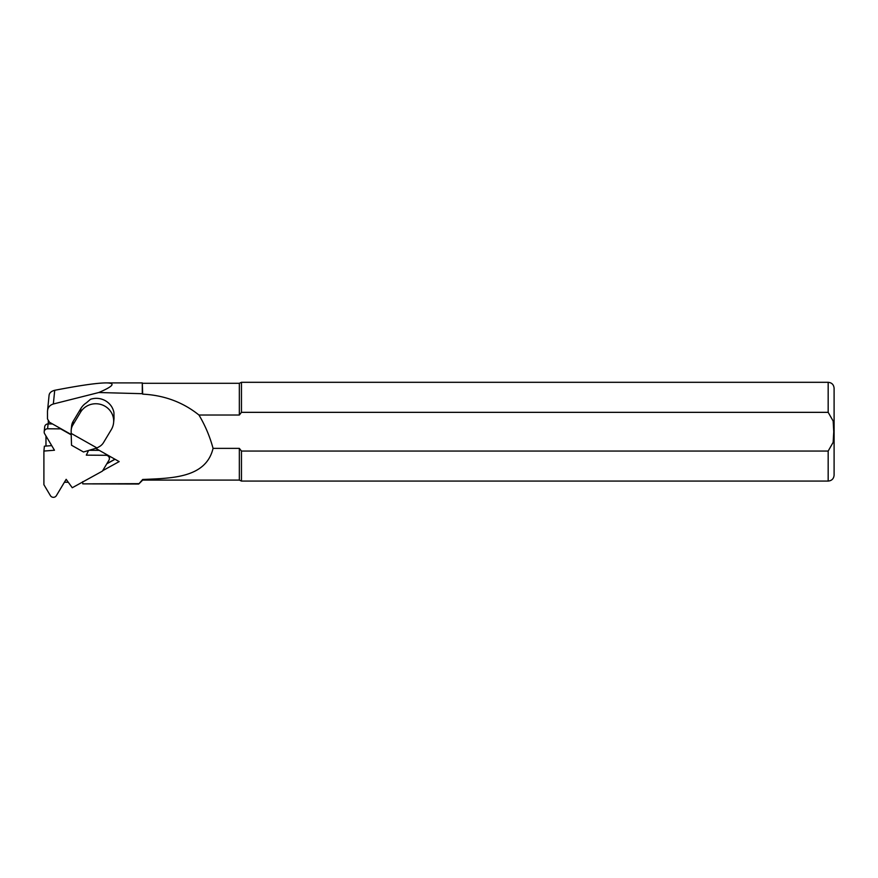<?xml version="1.0" encoding="UTF-8"?>
<svg xmlns="http://www.w3.org/2000/svg" width="878" height="878" viewBox="0 0 878 878"><rect width="100%" height="100%" fill="white"/><g stroke="black" fill="none" stroke-linecap="round" stroke-linejoin="round"><path stroke-width="1.32" d="M88.568 450.469L86.307 455.155L105.964 455.287L106.073 454.2M71.206 434.84L60.626 428.87L47.599 428.782A3.424 3.303 -174.2 0 0 44.635 433.721L54.469 450.238L43.9 451.062L43.9 484.7L50.419 495.653A3.424 3.303 -174.2 0 0 56.346 495.697L66.168 479.311L72.259 487.74L102.408 471.124L108.927 460.259A3.424 3.303 -174.2 0 0 105.964 455.287M43.9 451.062L44.394 446.189L51.714 445.618M44.196 431.735L44.679 426.873A3.424 3.303 5.8 0 1 48.092 423.909L52.482 423.942M89.139 450.304L99.28 450.37M64.412 482.231L68.297 482.263M106.918 463.606L114.919 459.194M45.974 435.971L45.974 446.068M48.279 420.244L48.279 423.909M138.998 382.896L106.205 382.896C115.94 382.995 113.471 386.21 98.819 392.521L142.291 393.695L142.291 382.896L138.998 382.896M49.025 396.11C49.003 393.234 50.913 391.292 54.721 390.293C79.942 385.42 97.096 382.962 106.205 382.896M198.955 415.02L239.343 415.02L241.461 412.342L828.173 412.342L833.156 421.045L833.76 431.691L833.156 442.336L828.173 451.051L241.461 451.051L239.343 448.373L239.343 480.09L142.686 480.09L138.735 484.019L142.686 479.476C171.429 478.225 205.957 478.214 213.058 448.373C209.897 436.596 205.2 425.479 198.955 415.02C182.942 402.19 164.186 395.232 142.686 394.145L142.291 393.695M142.686 394.145L142.291 382.896M142.686 480.09L142.686 479.476M113.602 422.713L113.986 418.927A17.779 17.165 5.8 0 0 114.03 418.345L113.931 412.484C112.856 407.37 109.991 403.441 105.349 400.697C100.608 398.129 95.669 397.657 90.533 399.27L86.461 402.772A17.779 17.165 5.8 0 0 80.908 408.446L73.137 421.396L72.753 425.171A11.853 11.447 -174.2 0 0 71.162 430.889L71.162 433.392L96.964 447.956L99.203 446.715A11.853 11.447 -174.2 0 0 103.538 442.556L111.308 429.616A17.779 17.165 -174.2 0 0 113.602 422.713A17.779 17.165 -174.2 0 0 104.8 406.108A17.779 17.165 -174.2 0 0 80.524 412.232L72.753 425.171M102.671 470.696L119.167 461.598L95.68 448.34M71.195 434.511L49.464 422.241L47.489 418.916L47.489 411.321C47.719 407.59 49.673 405.142 53.338 403.99L54.721 390.293M138.757 483.657L82.762 483.866L82.686 481.704M98.819 392.521L53.338 403.99M49.047 395.506L47.489 411.321M239.343 383.291L241.461 382.303L241.461 412.342L239.343 415.02L239.343 383.291L142.686 383.291M239.343 448.373L213.058 448.373M239.343 480.09L241.461 481.078L241.461 451.051M828.173 451.051L828.173 481.078C831.773 480.727 833.749 478.751 834.1 475.152L834.1 388.23C833.749 384.63 831.773 382.654 828.173 382.303L241.461 382.303M82.762 483.866L138.735 484.019M115.051 459.271L106.787 463.825M71.217 429.781L71.601 425.995A11.853 11.447 5.8 0 1 73.137 421.396M71.162 433.392L71.524 445.234L83.498 451.994L96.964 447.956M47.599 428.782L48.092 423.909M828.173 412.342L828.173 382.303M80.524 412.232L80.908 408.446M109.366 458.931L109.64 456.22M828.173 481.078L241.461 481.078"/></g></svg>
